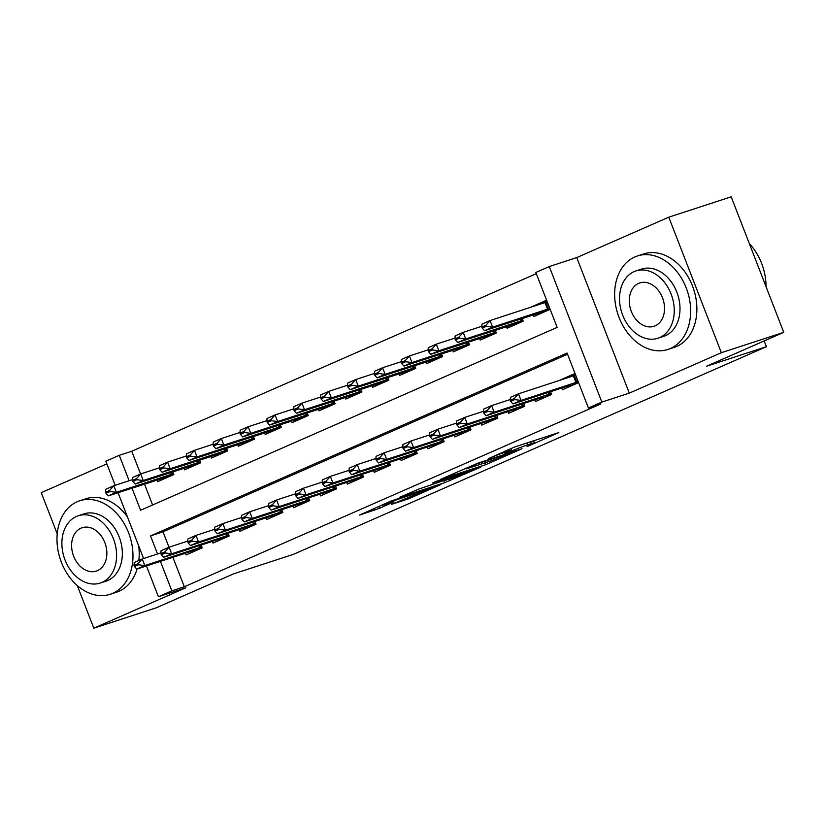 <?xml version="1.0" encoding="UTF-8"?>
<svg xmlns="http://www.w3.org/2000/svg" width="825" height="825" viewBox="0 0 825 825"><rect width="100%" height="100%" fill="white"/><g stroke="black" fill="none" stroke-linecap="round" stroke-linejoin="round"><path stroke-width="1.24" d="M527.031 446.624L558.814 432.589L514.707 446.975L488.647 458.525A12.354 0.608 158.8 0 1 504.931 452.265L508.602 451.069A12.354 0.608 158.8 0 1 511.686 450.306A12.354 0.608 158.8 0 1 508.004 452.213L504.25 454.059L511.438 451.089A12.354 0.608 158.8 0 1 527.722 444.83L531.393 443.633A12.354 0.608 158.8 0 1 534.466 442.87A12.354 0.608 158.8 0 1 530.795 444.778L527.031 446.624M391.38 504.415L408.653 498.785L440.932 484.522L390.782 501.105L359.463 515.13L379.5 508.293L393.968 501.847L383.027 505.147L389.049 502.301L431.32 488.204L391.38 504.415M172.899 557.318L184.326 586.761L171.847 590.834L158.41 596.733L146.458 565.94M783.75 332.341L721.349 352.708L668.776 217.181L731.187 196.814L783.75 332.341L706.489 366.259L766.394 346.706L293.391 554.348L233.485 573.901L156.224 607.819L93.813 628.186L185.862 587.771L158.41 596.733M668.776 217.181L576.737 257.586L629.3 393.113L721.349 352.708M629.3 393.113L601.848 402.074L588.411 407.973L567.095 353.028L150.532 535.899L157.554 553.988M184.326 586.761L600.889 403.899L588.411 407.973M485.605 464.722L522.008 448.738L477.912 463.134L440.54 479.356L485.605 464.722L484.883 462.866M480.8 467.105L444.582 482.728L399.527 497.362L419.079 488.957L442.056 481.161L452.048 476.685L432.465 483.007L436.157 481.377L480.697 466.847M106.868 463.856L41.25 492.659L57.224 533.857M77.282 585.544L93.813 628.186M561.712 388.049L562.372 389.73L578.49 382.656L574.942 373.498L558.845 380.645M534.837 399.847L535.497 401.528L551.616 394.453L550.543 391.689M507.963 411.644L508.613 413.325L524.741 406.251L523.669 403.487M481.088 423.442L481.738 425.123L497.867 418.048L496.794 415.284M454.214 435.239L454.864 436.92L470.993 429.846L469.92 427.082M427.34 447.037L427.989 448.718L444.118 441.643L443.046 438.879M400.465 458.834L401.115 460.515L417.244 453.441L416.171 450.677M373.591 470.632L374.241 472.312L390.369 465.238L389.297 462.474M346.717 482.429L347.366 484.11L363.495 477.036L362.423 474.272M319.842 494.227L320.492 495.907L336.621 488.833L335.548 486.069M292.968 506.024L293.618 507.705L309.746 500.631L308.674 497.867M266.093 517.822L266.743 519.502L282.872 512.428L281.799 509.664M239.219 529.619L239.869 531.3L255.998 524.226L254.925 521.462M212.334 541.417L212.994 543.097L229.113 536.023L228.051 533.259M567.559 354.234L163.01 531.826L168.991 547.243M201.176 545.057L202.238 547.821L186.12 554.895L185.46 553.214M536.302 273.653L131.752 451.244L140.58 473.983M144.488 484.058L152.604 504.983M533.301 314.789L533.95 316.47L550.079 309.396L546.521 300.238L530.434 307.385M522.132 318.429L523.205 321.193L507.076 328.267L506.426 326.587M495.258 330.227L496.33 332.991L480.202 340.065L479.552 338.384M468.383 342.024L469.456 344.788L453.327 351.863L452.677 350.182M441.509 353.822L442.582 356.586L426.453 363.67L425.803 361.979M414.635 365.619L415.707 368.383L399.578 375.468L398.929 373.777M387.76 377.417L388.833 380.181L372.704 387.265L372.054 385.574M360.886 389.225L361.948 391.978L345.83 399.063L345.17 397.372M334.012 401.022L335.074 403.776L318.955 410.86L318.295 409.169M307.137 412.82L308.199 415.573L292.081 422.658L291.421 420.967M280.263 424.617L281.325 427.371L265.207 434.455L264.547 432.764M253.378 436.415L254.451 439.168L238.332 446.253L237.672 444.562M226.504 448.212L227.576 450.966L211.458 458.05L210.798 456.359M199.629 460.01L200.702 462.763L184.583 469.848L183.923 468.157M172.755 471.807L173.828 474.561L157.699 481.645L157.049 479.954M766.394 346.706L764.156 340.942M115.18 485.286L105.837 461.216L119.274 455.307L129.133 480.728M131.752 451.244L119.274 455.307M132.01 488.132L140.59 510.252L557.153 327.391L535.837 272.446L549.275 266.547L601.848 402.074M576.737 257.586L549.275 266.547M143.591 558.546L118.047 492.69M160.421 561.392L171.847 590.834M163.01 531.826L150.532 535.899M530.403 307.312L541.973 303.538M558.814 380.573L570.395 376.798M515.491 451.492L476.912 463.877L469.528 466.919A12.354 0.608 158.8 0 0 465.847 468.837A12.354 0.608 158.8 0 0 468.92 468.074L495.382 459.432A12.354 0.608 158.8 0 0 511.665 453.173L515.491 451.492M455.524 477.067L472.209 470.229L454.327 476.169L444.335 480.645L455.524 477.067M541.973 303.621L546.913 301.228M547.161 301.878L490.071 320.554L492.628 327.154L484.574 330.691L543.788 311.592L549.893 308.911M544.655 311.778L543.788 311.592M485.884 325.246L481.852 327.02L482.274 328.113L486.307 326.349L485.884 325.246L490.071 320.554L482.017 324.101L481.852 327.02M549.718 308.468L492.628 327.154L486.307 326.349M484.574 330.691L482.274 328.113M575.324 374.478L570.384 376.881M510.262 400.28L510.685 401.373L514.717 399.609L514.295 398.506L510.262 400.28L510.427 397.351L518.492 393.814L575.572 375.138M514.295 398.506L518.492 393.814L521.049 400.403L578.129 381.728M573.066 385.038L567.899 386.028L512.985 403.951L521.049 400.403L514.717 399.609M510.685 401.373L512.985 403.951M766.023 286.626A49.17 36.609 -108.1 0 0 749.327 243.581M670.395 348.511A49.17 36.609 -108.1 0 0 686.864 289.657A49.17 36.609 -108.1 0 0 637.385 255.977A49.17 36.609 -108.1 0 0 634.879 256.936A49.17 36.609 -108.1 0 0 618.42 315.779A49.17 36.609 -108.1 0 0 667.889 349.47A49.17 36.609 -108.1 0 0 670.395 348.511M667.889 349.47L674.128 347.428A49.17 36.609 -108.1 0 0 676.634 346.469A49.17 36.609 -108.1 0 0 693.103 287.626A49.17 36.609 -108.1 0 0 643.624 253.945L637.385 255.977M635.91 270.94L641.654 269.074A35.403 26.359 71.9 0 1 677.273 293.318A35.403 26.359 71.9 0 1 665.424 335.692A35.403 26.359 71.9 0 1 663.62 336.373L657.876 338.25A35.403 26.359 -108.1 0 0 659.68 337.559A35.403 26.359 -108.1 0 0 671.54 295.195A35.403 26.359 -108.1 0 0 635.91 270.94A35.403 26.359 -108.1 0 0 634.116 271.631A35.403 26.359 -108.1 0 0 622.256 314.005A35.403 26.359 -108.1 0 0 657.876 338.25M638.653 283.357A22.811 16.985 -108.1 0 0 631.022 310.654A22.811 16.985 -108.1 0 0 653.977 326.287A22.811 16.985 -108.1 0 0 655.132 325.844A22.811 16.985 -108.1 0 0 662.774 298.537A22.811 16.985 -108.1 0 0 639.818 282.913A22.811 16.985 -108.1 0 0 638.653 283.357M112.736 593.309A49.17 36.609 -108.1 0 0 129.205 534.466A49.17 36.609 -108.1 0 0 79.726 500.785A49.17 36.609 -108.1 0 0 77.22 501.744A49.17 36.609 -108.1 0 0 60.761 560.587A49.17 36.609 -108.1 0 0 110.23 594.268A49.17 36.609 -108.1 0 0 112.736 593.309M110.23 594.268L116.48 592.237A49.17 36.609 -108.1 0 0 118.986 591.278A49.17 36.609 -108.1 0 0 137.094 569.002M138.837 560.474A49.17 36.609 -108.1 0 0 138.703 545.933M127.504 517.058A49.17 36.609 -108.1 0 0 85.965 498.754L79.726 500.785M78.262 515.749L83.995 513.872A35.403 26.359 71.9 0 1 119.625 538.127A35.403 26.359 71.9 0 1 107.766 580.491A35.403 26.359 71.9 0 1 105.961 581.182L100.227 583.058A35.403 26.359 -108.1 0 0 102.032 582.368A35.403 26.359 -108.1 0 0 113.881 539.993A35.403 26.359 -108.1 0 0 78.262 515.749A35.403 26.359 -108.1 0 0 76.457 516.44A35.403 26.359 -108.1 0 0 64.597 558.803A35.403 26.359 -108.1 0 0 100.227 583.058M81.005 528.155A22.811 16.985 -108.1 0 0 73.363 555.462A22.811 16.985 -108.1 0 0 96.319 571.086A22.811 16.985 -108.1 0 0 97.484 570.642A22.811 16.985 -108.1 0 0 105.115 543.345A22.811 16.985 -108.1 0 0 82.16 527.711A22.811 16.985 -108.1 0 0 81.005 528.155M481.893 326.257L463.196 332.351L465.754 338.951L457.7 342.488L516.914 323.39L523.019 320.719M517.78 323.575L516.914 323.39M459.009 337.043L454.977 338.817L455.4 339.91L459.432 338.147L459.009 337.043L463.196 332.351L455.142 335.899L454.977 338.817M522.844 320.265L465.754 338.951L459.432 338.147M457.7 342.488L455.4 339.91M455.018 338.054L436.322 344.149L438.879 350.749L430.815 354.286L490.04 335.187L496.145 332.516M490.906 335.373L490.04 335.187M432.125 348.841L428.103 350.615L428.526 351.718L432.558 349.944L432.125 348.841L436.322 344.149L428.257 347.696L428.103 350.615M495.969 332.062L438.879 350.749L432.558 349.944M430.815 354.286L428.526 351.718M428.144 349.852L409.448 355.957L412.005 362.546L403.941 366.083L463.165 346.985L469.27 344.314M464.032 347.17L463.165 346.985M405.25 360.638L401.228 362.412L401.651 363.516L405.683 361.742L405.25 360.638L409.448 355.957L401.383 359.494L401.228 362.412M469.095 343.86L412.005 362.546L405.683 361.742M403.941 366.083L401.651 363.516M401.27 361.649L382.573 367.754L385.131 374.344L377.066 377.881L436.291 358.793L442.396 356.111M437.157 358.968L436.291 358.793M378.376 372.436L374.344 374.21L374.777 375.313L378.809 373.539L378.376 372.436L382.573 367.754L374.509 371.291L374.344 374.21M442.221 355.657L385.131 374.344L378.809 373.539M377.066 377.881L374.777 375.313M483.388 412.077L483.811 413.17L487.843 411.407L487.42 410.303L483.388 412.077L483.553 409.148L491.618 405.611L494.175 412.201L551.255 393.525M487.42 410.303L491.618 405.611L510.304 399.517M546.191 396.835L541.025 397.825L486.111 415.748L494.175 412.201L487.843 411.407M483.811 413.17L486.111 415.748M456.514 423.875L456.937 424.968L460.969 423.204L460.546 422.101L456.514 423.875L456.679 420.946L464.743 417.409L467.301 423.998L524.38 405.323M460.546 422.101L464.743 417.409L483.429 411.314M519.317 408.633L514.15 409.623L459.236 427.546L467.301 423.998L460.969 423.204M456.937 424.968L459.236 427.546M429.639 435.672L430.062 436.765L434.094 435.002L433.672 433.898L429.639 435.672L429.804 432.743L437.869 429.206L440.426 435.806L497.506 417.12M433.672 433.898L437.869 429.206L456.555 423.112M492.442 420.43L487.276 421.42L432.362 439.343L440.426 435.806L434.094 435.002M430.062 436.765L432.362 439.343M402.765 447.47L403.188 448.563L407.22 446.799L406.797 445.696L402.765 447.47L402.93 444.541L410.984 441.004L413.542 447.604L470.632 428.918M406.797 445.696L410.984 441.004L429.681 434.909M465.568 432.228L460.402 433.218L405.488 451.141L413.542 447.604L407.22 446.799M403.188 448.563L405.488 451.141M374.395 373.447L355.699 379.552L358.256 386.141L350.192 389.678L409.406 370.59L415.522 367.909M410.283 370.765L409.406 370.59M351.502 384.233L347.469 386.007L347.903 387.111L351.935 385.337L351.502 384.233L355.699 379.552L347.634 383.089L347.469 386.007M415.346 367.455L358.256 386.141L351.935 385.337M350.192 389.678L347.903 387.111M375.891 459.267L376.313 460.36L380.346 458.597L379.923 457.493L375.891 459.267L376.056 456.338L384.11 452.801L386.667 459.401L443.757 440.715M379.923 457.493L384.11 452.801L402.806 446.707M438.694 444.025L433.527 445.015L378.613 462.938L386.667 459.401L380.346 458.597M376.313 460.36L378.613 462.938M347.521 385.244L328.824 391.349L331.382 397.939L323.317 401.476L382.532 382.387L388.647 379.706M383.408 382.563L382.532 382.387M324.627 396.031L320.595 397.805L321.028 398.908L325.06 397.134L324.627 396.031L328.824 391.349L320.76 394.886L320.595 397.805M388.472 379.263L331.382 397.939L325.06 397.134M323.317 401.476L321.028 398.908M349.016 471.065L349.439 472.158L353.471 470.394L353.048 469.291L349.016 471.065L349.181 468.136L357.235 464.599L359.793 471.199L416.883 452.512M353.048 469.291L357.235 464.599L375.932 458.504M411.819 455.823L406.653 456.813L351.739 474.736L359.793 471.199L353.471 470.394M349.439 472.158L351.739 474.736M320.636 397.042L301.95 403.147L304.507 409.736L296.443 413.273L355.657 394.185L361.762 391.504M356.524 394.36L355.657 394.185M297.753 407.839L293.721 409.602L294.154 410.706L298.186 408.932L297.753 407.839L301.95 403.147L293.886 406.684L293.721 409.602M361.597 391.06L304.507 409.736L298.186 408.932M296.443 413.273L294.154 410.706M322.142 482.862L322.565 483.955L326.597 482.192L326.174 481.088L322.142 482.862L322.307 479.933L330.361 476.396L332.918 482.996L390.008 464.31M326.174 481.088L330.361 476.396L349.058 470.302M384.945 467.62L379.778 468.61L324.854 486.533L332.918 482.996L326.597 482.192M322.565 483.955L324.854 486.533M293.762 408.839L275.076 414.944L277.633 421.534L269.569 425.071L328.783 405.983L334.888 403.301M329.649 406.158L328.783 405.983M270.878 419.636L266.846 421.4L267.279 422.503L271.301 420.729L270.878 419.636L275.076 414.944L267.011 418.481L266.846 421.4M334.723 402.858L277.633 421.534L271.301 420.729M269.569 425.071L267.279 422.503M295.267 494.66L295.69 495.753L299.722 493.989L299.289 492.886L295.267 494.66L295.422 491.741L303.487 488.194L306.044 494.794L363.134 476.108M299.289 492.886L303.487 488.194L322.183 482.099M358.071 479.418L352.894 480.408L297.98 498.331L306.044 494.794L299.722 493.989M295.69 495.753L297.98 498.331M266.887 420.637L248.201 426.742L250.759 433.331L242.694 436.868L301.909 417.78L308.014 415.099M302.775 417.955L301.909 417.78M244.004 431.434L239.972 433.197L240.405 434.301L244.427 432.527L244.004 431.434L248.201 426.742L240.137 430.279L239.972 433.197M307.849 414.655L250.759 433.331L244.427 432.527M242.694 436.868L240.405 434.301M268.393 506.457L268.816 507.55L272.848 505.787L272.415 504.683L268.393 506.457L268.548 503.539L276.612 499.991L279.17 506.591L336.26 487.905M272.415 504.683L276.612 499.991L295.309 493.897M331.196 491.215L326.019 492.205L271.105 510.128L279.17 506.591L272.848 505.787M268.816 507.55L271.105 510.128M240.013 432.434L221.327 438.539L223.884 445.129L215.82 448.666L275.034 429.577L281.139 426.896M275.901 429.753L275.034 429.577M217.13 443.231L213.097 444.995L213.52 446.098L217.553 444.324L217.13 443.231L221.327 438.539L213.263 442.076L213.097 444.995M280.974 426.453L223.884 445.129L217.553 444.324M215.82 448.666L213.52 446.098M241.508 518.255L241.942 519.348L245.974 517.584L245.541 516.481L241.508 518.255L241.673 515.336L249.738 511.789L252.295 518.389L309.385 499.702M245.541 516.481L249.738 511.789L268.434 505.694M304.322 503.013L299.145 504.003L244.231 521.926L252.295 518.389L245.974 517.584M241.942 519.348L244.231 521.926M213.139 444.232L194.453 450.337L197.01 456.926L188.946 460.463L248.16 441.375L254.265 438.694M249.026 441.55L248.16 441.375M190.255 455.029L186.223 456.792L186.646 457.896L190.678 456.122L190.255 455.029L194.453 450.337L186.388 453.874L186.223 456.792M254.09 438.25L197.01 456.926L190.678 456.122M188.946 460.463L186.646 457.896M214.634 530.052L215.067 531.145L219.099 529.382L218.666 528.278L214.634 530.052L214.799 527.134L222.863 523.586L225.421 530.186L282.511 511.5M218.666 528.278L222.863 523.586L241.56 517.492M277.448 514.81L272.271 515.8L217.357 533.723L225.421 530.186L219.099 529.382M215.067 531.145L217.357 533.723M186.264 456.029L167.578 462.134L170.136 468.724L162.071 472.261L221.286 453.173L227.391 450.491M222.152 453.348L221.286 453.173M163.381 466.826L159.349 468.59L159.772 469.693L163.804 467.919L163.381 466.826L167.578 462.134L159.514 465.671L159.349 468.59M227.215 450.048L170.136 468.724L163.804 467.919M162.071 472.261L159.772 469.693M187.76 541.85L188.193 542.943L192.225 541.179L191.792 540.076L187.76 541.85L187.925 538.931L195.989 535.384L198.547 541.984L255.637 523.298M191.792 540.076L195.989 535.384L214.686 529.289M250.563 526.608L245.396 527.598L190.482 545.521L198.547 541.984L192.225 541.179M188.193 542.943L190.482 545.521M159.39 467.827L140.704 473.932L143.261 480.521L135.197 484.058L194.411 464.97L200.516 462.289M195.278 465.145L194.411 464.97M136.507 478.624L132.474 480.387L132.897 481.491L136.929 479.717L136.507 478.624L140.704 473.932L132.639 477.469L132.474 480.387M200.341 461.845L143.261 480.521L136.929 479.717M135.197 484.058L132.897 481.491M160.885 553.647L161.318 554.74L165.351 552.977L164.917 551.873L160.885 553.647L161.05 550.729L169.115 547.181L171.672 553.781L228.762 535.095M164.917 551.873L169.115 547.181L187.801 541.087M223.688 538.405L218.522 539.395L163.608 557.318L171.672 553.781L165.351 552.977M161.318 554.74L163.608 557.318M132.516 479.624L113.829 485.729L116.387 492.319L108.323 495.856L167.537 476.767L173.642 474.086M168.403 476.943L167.537 476.767M109.632 490.421L105.6 492.185L106.023 493.288L110.055 491.514L109.632 490.421L113.829 485.729L105.765 489.266L105.6 492.185M173.467 473.643L116.387 492.319L110.055 491.514M108.323 495.856L106.023 493.288M134.011 565.445L134.444 566.548L138.466 564.774L138.043 563.671L134.011 565.445L134.176 562.526L142.24 558.979L144.798 565.579L201.888 546.893M138.043 563.671L142.24 558.979L160.927 552.884M196.814 550.203L191.648 551.193L136.733 569.116L144.798 565.579L138.466 564.774M134.444 566.548L136.733 569.116M530.671 441.767L531.393 443.633M527 442.973L527.722 444.83M508.045 449.625L508.602 451.069M504.508 451.182L504.931 452.265M490.081 461.165L490.7 462.763M449.058 479.181L449.677 480.769M443.695 480.439L444.582 482.728M454.08 475.53L454.327 476.169M378.757 506.385L379.5 508.293M373.756 508.582L374.406 510.252M408.055 497.228L408.653 498.785M403.012 499.311L403.569 500.734M544.985 302.641L547.542 309.231M545.872 302.332L548.429 308.932M576.84 382.181L574.283 375.592M575.963 382.491L573.406 375.891M572.199 384.852L578.304 382.171M519.946 319.151L520.668 321.028M520.833 318.863L521.555 320.729M493.072 330.949L493.793 332.826M493.958 330.66L494.68 332.527M466.187 342.746L466.919 344.623M467.084 342.457L467.806 344.324M439.312 354.544L440.045 356.421M440.199 354.255L440.932 356.122M549.966 393.979L549.244 392.112M549.089 394.288L548.357 392.401M545.325 396.65L551.43 393.968M523.091 405.776L522.369 403.91M522.215 406.086L521.482 404.198M518.451 408.447L524.556 405.766M496.217 417.584L495.495 415.707M495.34 417.883L494.608 415.996M491.576 420.245L497.681 417.563M469.343 429.382L468.621 427.505M468.466 429.681L467.734 427.793M464.702 432.042L470.807 429.361M412.438 366.341L413.17 368.218M413.325 366.052L414.057 367.919M442.468 441.179L441.746 439.302M441.581 441.478L440.859 439.591M437.827 443.84L443.933 441.158M385.564 378.139L386.296 380.016M386.451 377.85L387.183 379.717M415.594 452.977L414.872 451.1M414.707 453.276L413.985 451.388M410.953 455.637L417.058 452.956M358.689 389.936L359.422 391.813M359.576 389.647L360.308 391.514M388.719 464.774L387.998 462.897M387.832 465.073L387.111 463.196M384.079 467.435L390.184 464.753M331.815 401.734L332.547 403.611M332.702 401.445L333.434 403.312M361.845 476.572L361.123 474.695M360.958 476.871L360.236 474.994M357.204 479.232L363.309 476.551M304.941 413.531L305.673 415.408M305.827 413.243L306.549 415.109M334.971 488.369L334.249 486.492M334.084 488.668L333.352 486.791M330.33 491.03L336.435 488.348M278.066 425.329L278.798 427.206M278.953 425.04L279.675 426.907M308.096 500.167L307.364 498.29M307.209 500.466L306.477 498.589M303.456 502.827L309.561 500.146M251.192 437.126L251.924 439.003M252.079 436.838L252.801 438.704M281.222 511.964L280.49 510.097M280.335 512.263L279.603 510.386M276.571 514.625L282.686 511.943M224.318 448.924L225.05 450.801M225.204 448.635L225.926 450.502M254.347 523.762L253.615 521.895M253.461 524.061L252.728 522.184M249.697 526.422L255.802 523.741M197.443 460.721L198.175 462.598M198.33 460.433L199.052 462.299M227.473 535.559L226.741 533.692M226.586 535.858L225.854 533.981M222.822 538.22L228.927 535.549M170.569 472.519L171.301 474.396M171.456 472.23L172.178 474.097M200.599 547.357L199.867 545.49M199.712 547.656L198.98 545.779M195.948 550.017L202.053 547.346M533.662 440.798L534.466 442.87M510.943 448.377L511.686 450.306M465.62 468.249L465.847 468.837M472.003 469.683L472.209 470.229M431.104 487.647L431.32 488.204M382.81 504.601L383.027 505.147"/></g></svg>
